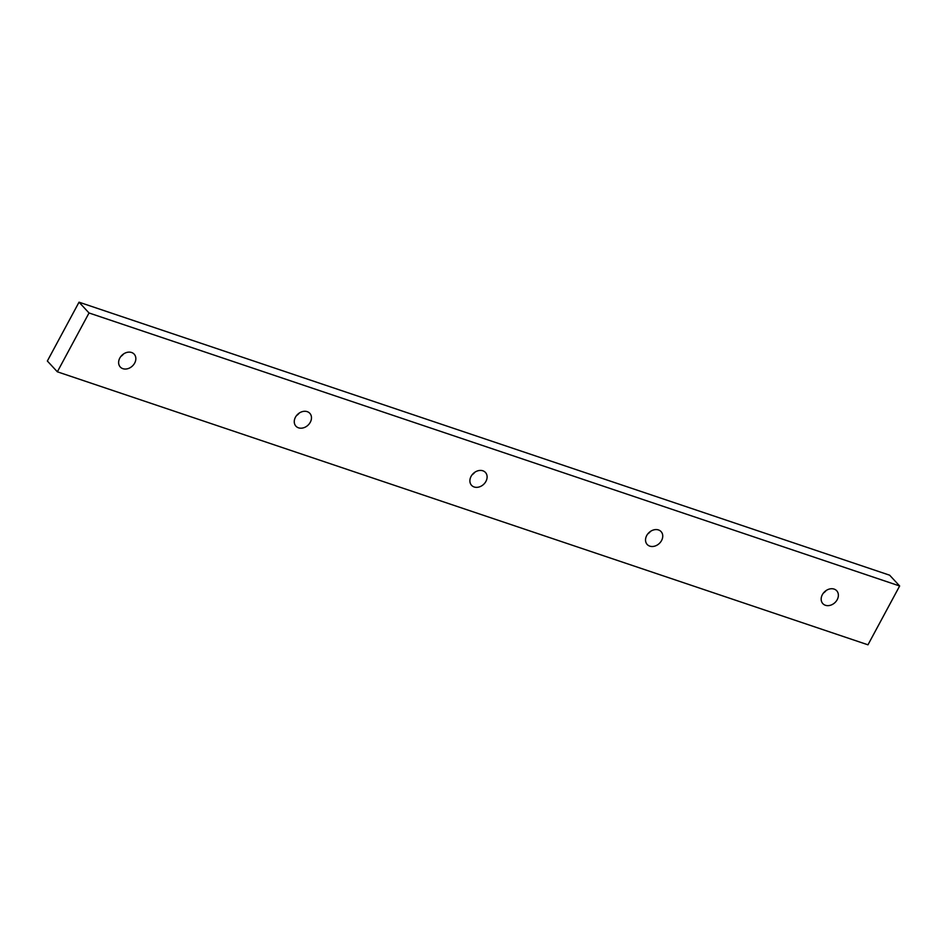 <?xml version="1.0" encoding="UTF-8"?>
<svg xmlns="http://www.w3.org/2000/svg" width="947" height="947" viewBox="0 0 947 947"><rect width="100%" height="100%" fill="white"/><g stroke="black" fill="none" stroke-linecap="round" stroke-linejoin="round"><path stroke-width="1.42" d="M89.03 312.972L899.65 585.98L867.973 644.812L57.353 371.804L89.03 312.972L79.027 302.188L47.35 361.02L57.353 371.804M485.929 481.396A9.47 7.505 137.1 0 0 485.444 472.446A9.47 7.505 137.1 0 0 473.393 473.393A9.47 7.505 137.1 0 0 471.559 485.326A9.47 7.505 137.1 0 0 485.929 481.396M310.296 422.244A9.47 7.505 137.1 0 0 309.799 413.294A9.47 7.505 137.1 0 0 297.76 414.241A9.47 7.505 137.1 0 0 295.926 426.174A9.47 7.505 137.1 0 0 310.296 422.244M661.562 540.548A9.47 7.505 137.1 0 0 661.077 531.598A9.47 7.505 137.1 0 0 649.038 532.545A9.47 7.505 137.1 0 0 647.192 544.478A9.47 7.505 137.1 0 0 661.562 540.548M134.663 363.092A9.47 7.505 137.1 0 0 134.166 354.142A9.47 7.505 137.1 0 0 122.127 355.089A9.47 7.505 137.1 0 0 120.293 367.022A9.47 7.505 137.1 0 0 134.663 363.092M837.195 599.7A9.47 7.505 137.1 0 0 836.71 590.75A9.47 7.505 137.1 0 0 824.671 591.697A9.47 7.505 137.1 0 0 822.836 603.63A9.47 7.505 137.1 0 0 837.195 599.7M899.65 585.98L889.647 575.196L79.027 302.188M472.127 474.778A9.47 7.505 137.1 0 0 474.873 472.222M296.494 415.626A9.47 7.505 137.1 0 0 299.24 413.07M647.76 533.93A9.47 7.505 137.1 0 0 650.506 531.374M120.849 356.474A9.47 7.505 137.1 0 0 123.607 353.918M823.393 593.082A9.47 7.505 137.1 0 0 826.151 590.526"/></g></svg>
